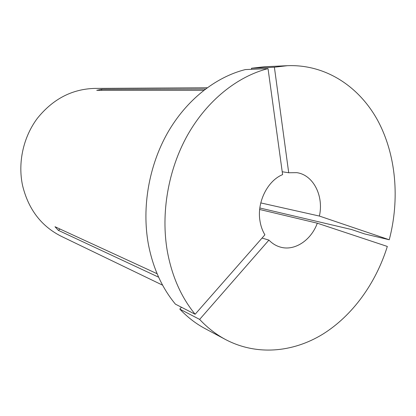 <?xml version="1.0" encoding="UTF-8"?>
<svg xmlns="http://www.w3.org/2000/svg" width="416" height="416" viewBox="0 0 416 416"><rect width="100%" height="100%" fill="white"/><g stroke="black" fill="none" stroke-linecap="round" stroke-linejoin="round"><path stroke-width="0.62" d="M195.13 314.262C181.21 297.263 171.948 276.286 167.341 251.332C160.675 213.164 168.199 169.645 187.59 135.044C207.121 100.516 237.286 76.471 268.029 68.609L245.326 69.576C215.457 77.111 186.311 100.058 167.528 132.954C148.881 165.916 141.747 207.366 148.304 243.833C152.833 267.68 161.871 287.789 175.417 304.148L195.13 314.262L264.898 234.822C262.376 230.641 260.712 225.883 259.917 220.563C256.885 202.077 267.576 180.69 282.61 174.611L268.029 68.609M162.614 285.184L61.261 236.293C41.288 226.226 28.392 209.316 22.573 185.562C17.664 162.609 23.306 137.015 37.424 118.243C52.957 99.008 72.025 89.066 94.624 88.41L207.147 87.766M203.767 90.319L96.73 90.319L101.447 89.331L101.8 90.319M205.442 89.034L101.447 89.331M282.22 171.751L288.709 172.76L274.388 67.21L287.44 65.692C325.619 64.184 359.122 86.476 377.707 120.458C396.146 154.71 399.948 199.072 389.251 239.756L364.562 233.906L351.541 229.518L259.844 207.99M158.636 277.196L58.334 230.339L54.99 226.725L157.118 273.728M262.038 238.077L268.923 240.1C272.137 243.422 275.803 245.71 279.932 246.964C294.252 251.54 311.059 240.479 317.309 223.194L259.672 209.487M288.709 172.76L296.696 172.65C313.357 174.819 323.976 195.978 319.389 216.06L260.775 202.92M317.309 223.194L387.327 246.444C375.877 283.202 352.617 315.624 322.707 334.225C292.776 352.524 256.615 355.852 225.644 339.586L205.124 328.635C195.92 323.721 187.481 317.216 179.8 309.104L181.454 307.247M225.644 339.586C216.19 334.542 207.522 327.818 199.633 319.405L179.8 309.104M268.923 240.1L199.633 319.405M274.388 67.21L251.508 68.234L264.207 66.773L287.44 65.692M251.508 68.234L251.659 69.306M319.389 216.06L389.251 239.756M58.334 230.339L60.039 229.05"/></g></svg>
